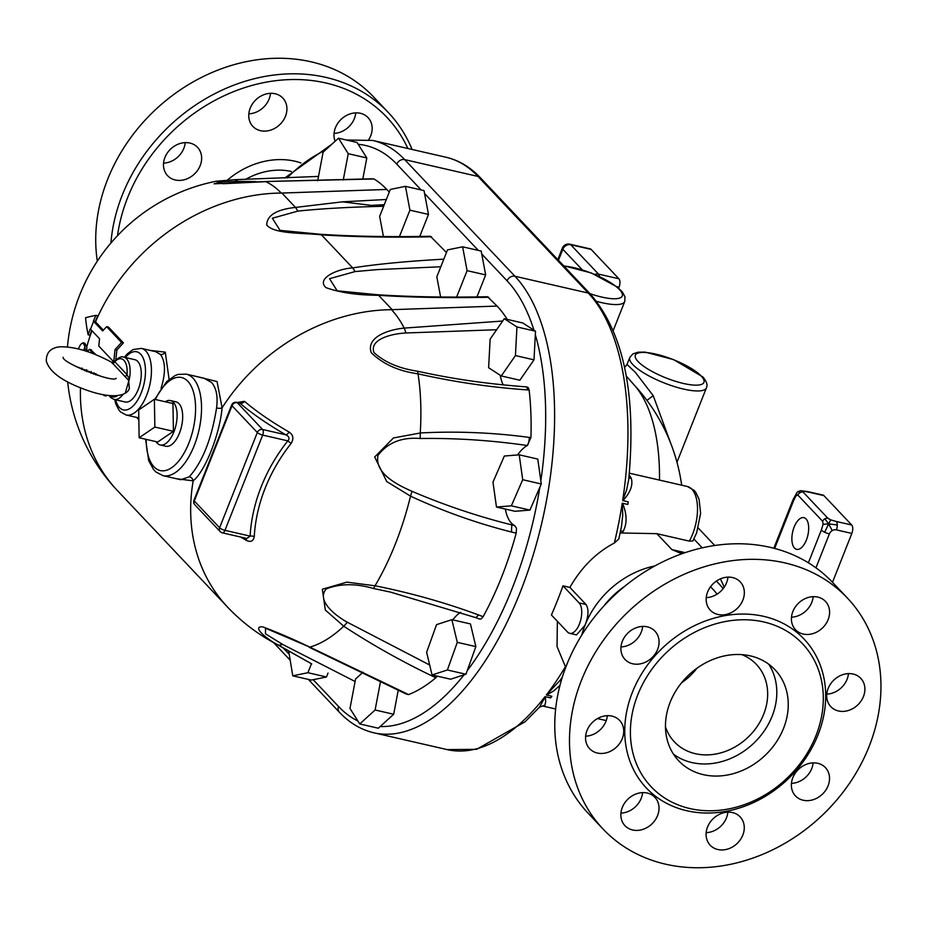 <?xml version="1.0" encoding="UTF-8"?>
<svg xmlns="http://www.w3.org/2000/svg" width="926" height="926" viewBox="0 0 926 926"><rect width="100%" height="100%" fill="white"/><g stroke="black" fill="none" stroke-linecap="round" stroke-linejoin="round"><path stroke-width="1.39" d="M646.961 400.391L653.2 395.657L635.444 372.46L627.029 364.474L624.599 367.46M670.852 443.67L653.2 395.657M626.265 376.014L634.542 385.401A161.587 77.344 102.9 0 1 659.486 480.096M683.203 553.331L671.917 549.616L681.918 553.783M629.333 473.174L687.312 486.474L694.025 490.294L695.808 492.424L699.084 499.334L700.612 513.305L696.63 532.89L692.845 540.969L689.326 541.12L656.835 533.665L620.142 532.971M628.696 479.726L626.555 490.155L622.677 500.515L628.233 501.88A244.036 116.815 -77.1 0 1 627.84 504.415L622.249 503.235L622.735 515.099L621.439 526.813L618.799 538.978L614.355 543.03C596.194 552.567 581.378 567.372 569.884 587.42L586.019 604.481C588.948 609.181 588.612 616.103 585.024 625.235A84.602 70.758 136.6 0 0 581.783 635.051M723.113 588.693A84.602 70.758 136.6 0 0 718.9 583.716A84.602 70.758 136.6 0 0 716.319 581.146M654.89 565.936A84.602 70.758 136.6 0 0 585.024 625.235L576.493 634.889L569.698 633.338A16.274 7.79 -77.1 0 0 580.266 621.635A16.274 7.79 -77.1 0 0 579.097 602.895L562.973 585.834L569.884 587.42M545.298 696.688L539.488 707.163L544.928 705.184L545.692 701.792L545.298 696.688L550.611 697.915A244.036 116.815 -77.1 0 0 551.873 696.294A34.713 16.61 102.9 0 1 550.611 697.915M560.265 680.17L546.352 694.951L551.873 696.294M565.717 667.414L557.035 646.545L557.371 621.288M569.698 633.338A16.274 7.79 -77.1 0 1 567.557 632.053L551.421 614.991A244.036 116.815 -77.1 0 0 562.973 585.834M603.845 606.032A76.464 63.963 -43.4 0 1 624.68 586.332M710.485 586.818A76.464 63.963 -43.4 0 1 717.06 594.145M585.637 736.182A20.604 17.235 136.6 0 0 595.615 733.207A20.604 17.235 136.6 0 0 607.317 715.682M620.929 813.121A20.604 17.235 136.6 0 0 641.232 798.281A20.604 17.235 136.6 0 0 642.609 792.621M706.179 832.671A20.604 17.235 136.6 0 0 727.859 812.171M791.441 783.373A20.604 17.235 136.6 0 0 813.132 762.874M826.791 694.118A20.604 17.235 136.6 0 0 848.471 673.619M791.498 617.179A20.604 17.235 136.6 0 0 813.178 596.68M706.249 597.629A20.604 17.235 136.6 0 0 727.929 577.13M620.976 646.927A20.604 17.235 136.6 0 0 642.656 626.427M611.947 750.488A20.604 17.235 -43.4 0 1 589.665 748.729A20.604 17.235 -43.4 0 1 597.339 718.657A20.604 17.235 -43.4 0 1 619.621 720.416A20.604 17.235 -43.4 0 1 611.947 750.488M581.354 680.552A168.115 140.613 -43.4 0 1 847.383 598.034A168.115 140.613 -43.4 0 1 869.086 746.53A168.115 140.613 -43.4 0 1 603.058 829.036A168.115 140.613 -43.4 0 1 581.354 680.552M647.297 626.844A20.604 17.235 -43.4 0 1 654.96 631.162A20.604 17.235 -43.4 0 1 655.214 653.872A20.604 17.235 -43.4 0 1 632.678 663.78A20.604 17.235 -43.4 0 1 625.015 659.474A20.604 17.235 -43.4 0 1 624.761 636.752A20.604 17.235 -43.4 0 1 647.297 626.844M742.895 585.822A20.604 17.235 -43.4 0 1 734.92 610.373A20.604 17.235 -43.4 0 1 710.277 610.176A20.604 17.235 -43.4 0 1 707.614 606.217A20.604 17.235 -43.4 0 1 715.59 581.667A20.604 17.235 -43.4 0 1 740.233 581.864A20.604 17.235 -43.4 0 1 742.895 585.822M828.145 619.61A20.604 17.235 -43.4 0 1 795.527 629.726A20.604 17.235 -43.4 0 1 792.864 611.519A20.604 17.235 -43.4 0 1 825.483 601.414A20.604 17.235 -43.4 0 1 828.145 619.61M853.101 708.425A20.604 17.235 -43.4 0 1 830.819 706.665A20.604 17.235 -43.4 0 1 838.493 676.593A20.604 17.235 -43.4 0 1 860.775 678.341A20.604 17.235 -43.4 0 1 853.101 708.425M803.143 800.226A20.604 17.235 -43.4 0 1 795.48 795.92A20.604 17.235 -43.4 0 1 795.226 773.21A20.604 17.235 -43.4 0 1 817.762 763.302A20.604 17.235 -43.4 0 1 825.425 767.608A20.604 17.235 -43.4 0 1 825.679 790.329A20.604 17.235 -43.4 0 1 803.143 800.226M707.545 841.259A20.604 17.235 -43.4 0 1 715.52 816.697A20.604 17.235 -43.4 0 1 740.163 816.906A20.604 17.235 -43.4 0 1 742.826 820.864A20.604 17.235 -43.4 0 1 734.85 845.415A20.604 17.235 -43.4 0 1 710.207 845.218A20.604 17.235 -43.4 0 1 707.545 841.259M622.295 807.472A20.604 17.235 -43.4 0 1 654.913 797.355A20.604 17.235 -43.4 0 1 657.576 815.551A20.604 17.235 -43.4 0 1 624.957 825.668A20.604 17.235 -43.4 0 1 622.295 807.472M815.956 735.695A104.129 87.09 -43.4 0 1 651.198 786.799A104.129 87.09 -43.4 0 1 637.748 694.836A104.129 87.09 -43.4 0 1 802.518 643.732A104.129 87.09 -43.4 0 1 815.956 735.695M603.058 829.036L588.357 813.491A168.115 140.613 -43.4 0 1 566.643 664.995A168.115 140.613 -43.4 0 1 832.682 582.489L847.383 598.034M670.146 702.267A66.267 55.433 -43.4 0 1 775.004 669.741A66.267 55.433 -43.4 0 1 783.57 728.276A66.267 55.433 -43.4 0 1 678.7 760.802A66.267 55.433 -43.4 0 1 670.146 702.267M768.742 664.208A66.267 55.433 -43.4 0 1 772.134 716.18A66.267 55.433 -43.4 0 1 673.526 754.239M741.842 654.624A56.405 47.18 -43.4 0 1 756.403 664.428A56.405 47.18 -43.4 0 1 763.684 714.235A56.405 47.18 -43.4 0 1 674.441 741.923A56.405 47.18 -43.4 0 1 665.47 726.841M681.582 682.763A56.405 47.18 136.6 0 0 696.942 668.248M815.945 567.835L829.372 533.92A6.505 1.736 -158.4 0 1 824.719 532.265A6.505 1.736 -158.4 0 1 821.35 530.054L808.386 562.811M822.658 521.326A4.341 3.635 -43.4 0 1 824.835 518.826L828.631 523.873L830.749 519.88L827.913 518.294L803.155 492.111A4.341 3.635 136.6 0 0 800.087 492.644A4.341 3.635 136.6 0 0 797.911 495.144L822.658 521.326L823.087 524.313L828.631 523.873L824.719 532.265M823.087 524.313L821.35 530.054M824.835 518.826A4.341 3.635 -43.4 0 1 827.913 518.294M829.372 533.92A5.787 4.838 -43.4 0 1 832.266 530.586L828.631 523.873L837.289 524.996A6.505 3.114 102.9 0 1 836.375 529.869L851.839 533.422A6.505 3.114 -77.1 0 0 851.7 524.996L823.932 495.618A6.505 3.114 -77.1 0 0 823.075 495.109L807.599 491.567A6.505 3.114 102.9 0 1 808.456 492.076L823.932 495.618M851.7 524.996L836.236 521.454A6.505 3.114 102.9 0 1 837.289 524.996M836.236 521.454L830.749 519.88M832.266 530.586A5.787 4.838 -43.4 0 1 836.375 529.869M800.087 492.644L798.143 491.637L800.527 490.676L808.456 492.076M798.258 491.382L797.031 492.354L796.071 495.734L797.911 495.144M803.155 492.111L803.733 491.301M774.657 548.458L793.582 500.677A6.505 1.736 -158.4 0 1 793.096 499.565L797.043 492.343M793.582 500.677L796.071 495.734M806.048 518.93A16.274 7.79 102.9 0 1 807.217 537.67A16.274 7.79 102.9 0 1 796.649 549.361A16.274 7.79 102.9 0 1 792.691 531.767A16.274 7.79 102.9 0 1 803.918 517.646A16.274 7.79 102.9 0 1 806.048 518.93M832.497 582.292L851.839 533.422M616.82 286.69L619.043 287.199L618.661 288.183M558.459 260.322L562.834 249.279A6.505 5.44 -43.4 0 1 570.717 244.719L591.135 249.407A6.505 3.114 -77.1 0 0 590.279 248.897L569.86 244.209A6.505 6.505 0 0 0 562.348 248.156A6.505 1.736 21.6 0 0 562.834 249.279L582.176 269.732M619.043 287.199A6.505 3.114 -77.1 0 0 618.904 278.772L598.485 274.096A6.505 5.44 136.6 0 0 594.874 274.42M591.135 249.407L618.904 278.772M546.548 695.067L553.655 690.935L559.964 685.448M629.692 401.965L628.766 393.041M622.909 500.665C630.317 492.632 633.129 485.27 631.347 478.568A34.713 16.61 -77.1 0 0 629.148 475.177M627.84 504.415A34.713 16.61 -77.1 0 0 628.233 501.88M620.489 531.362A6.505 3.843 -143.6 0 1 623.221 531.316C627.249 523.41 627.018 514.034 622.515 503.2M628.951 477.26A6.505 4.919 153.8 0 0 631.347 478.568M398.284 689.928L393.677 714.259L378.317 728.218L359.751 723.958L349.982 708.459L355.561 679.001L363.015 672.23M393.677 714.259L375.111 709.999L359.751 723.958M380.621 680.934L375.111 709.999M451.876 619.668L470.443 623.927L475.86 646.603L467.202 670.748L465.94 674.244L450.615 679.209L432.048 674.961L426.631 652.286L436.551 624.645L451.876 619.668L457.294 642.343L447.385 669.984L432.048 674.961M465.94 674.244L447.385 669.984M475.86 646.603L457.294 642.343M328.024 673.04L326.473 676.975L311.333 680.078L292.766 675.818L288.692 651.001M326.473 676.975L307.907 672.716L292.766 675.818M311.449 663.757L307.907 672.716M245.598 179.389A65.619 54.889 -43.4 0 1 291.285 171.46M227.657 179.876A76.464 63.963 -43.4 0 1 300.915 162.918M407.903 148.507A163.775 136.99 136.6 0 0 267.73 81.882A163.775 136.99 136.6 0 0 127.638 197.608A163.775 136.99 136.6 0 0 117.509 235.679M335.131 141.227A20.604 17.235 -43.4 0 1 335.444 127.719A20.604 17.235 -43.4 0 1 368.05 117.614A20.604 17.235 -43.4 0 1 368.745 139.664M250.194 122.417A20.604 17.235 -43.4 0 1 258.169 97.867A20.604 17.235 -43.4 0 1 282.812 98.063A20.604 17.235 -43.4 0 1 279.675 124.744A20.604 17.235 -43.4 0 1 252.856 126.376A20.604 17.235 -43.4 0 1 250.194 122.417M175.245 179.98A20.604 17.235 -43.4 0 1 167.583 175.674A20.604 17.235 -43.4 0 1 170.72 148.993A20.604 17.235 -43.4 0 1 197.539 147.361A20.604 17.235 -43.4 0 1 197.794 170.071A20.604 17.235 -43.4 0 1 175.245 179.98M97.323 261.144A168.115 140.613 -43.4 0 1 107.59 179.47A168.115 140.613 -43.4 0 1 373.618 96.964L388.318 112.509A168.115 140.613 -43.4 0 1 412.082 149.468M163.555 163.126A20.604 17.235 136.6 0 0 185.235 142.627M248.816 113.829A20.604 17.235 136.6 0 0 270.508 93.329M334.066 133.379A20.604 17.235 136.6 0 0 354.38 118.528A20.604 17.235 136.6 0 0 355.758 112.879M110.912 243.029A168.115 140.613 -43.4 0 1 122.29 195.027A168.115 140.613 -43.4 0 1 388.318 112.509M511.349 505.827L529.915 510.087L541.282 483.974L537.774 459.076L519.208 454.816L504.334 456.032L492.968 482.145L496.475 507.043L511.349 505.827L522.715 479.714L519.208 454.816M541.282 483.974L522.715 479.714M529.915 510.087L515.041 511.291L496.475 507.043M456.634 297.061L467.098 270.647L485.664 274.906L481.196 251.062L462.63 246.814L447.49 249.904L436.829 276.839L440.614 296.991M467.098 270.647L462.63 246.814M485.664 274.906L476.948 296.91M515.435 355.572L534.001 359.832L535.506 331.207L522.843 322.989L504.276 318.729L490.132 339.124L488.627 367.749L501.29 375.968L515.435 355.572L516.94 326.947L504.276 318.729M535.506 331.207L516.94 326.947M534.001 359.832L519.856 380.227L501.29 375.968M317.687 180.755L323.116 152.153L338.476 138.194L357.031 142.454L366.812 157.952L362.772 179.216M383.433 236.524L379.648 216.371L390.321 189.436L405.449 186.334L424.015 190.594L428.483 214.427L419.767 236.443M476.184 296.922L487.562 296.748L497.077 306.078A209.334 100.205 102.9 0 1 507.263 319.412M500.26 375.308A42.295 20.245 -77.1 0 0 503.188 384.834M526.512 386.975L528.237 387.589L529.128 390.031A209.334 100.205 102.9 0 1 530.911 437.604L527.299 445.522A42.295 20.245 -77.1 0 0 517.541 454.955M505.353 509.08A42.295 20.245 -77.1 0 0 514.52 525.505L516.5 528.225L516.199 533.144A209.334 100.205 102.9 0 1 483.117 616.693L481.254 618.857L479.61 619.089L475.895 617.665L478.615 614.968C445.313 602.641 410.785 592.906 375.03 585.788L346.914 582.141L322.329 589.237L325.327 610.037L343.743 626.207C371.986 644.751 402.22 661.72 434.421 677.091A6.505 2.28 -64.1 0 0 435.66 675.783M452.745 619.864A42.295 20.245 102.9 0 1 460.708 612.317M437.141 676.13L435.822 677.774A209.334 100.205 102.9 0 1 408.528 694.604L405.97 693.921A6.505 2.558 -62.4 0 0 407.185 693.898L309.851 647.124A180.859 86.581 -77.1 0 0 343.743 626.207M265.322 181.531L372.46 179.019A6.505 2.778 -92.7 0 0 371.673 178.811L373.954 178.95A209.334 100.205 102.9 0 1 386.802 189.448L389.279 192.064M383.746 206.035L371.303 205.387L342.493 201.833L295.498 207.424L297.929 211.093L272.36 218.212L280.022 230.354L320.952 234.324C353.628 236.419 390.101 237.068 430.37 236.269L446.459 252.532M483.117 616.693L478.615 614.968M429.676 665.007L347.4 622.272C334.228 615.003 316.46 600.256 326.183 588.971C339.854 583.496 355.642 583.334 373.548 588.496L375.018 585.822A180.859 86.581 -77.1 0 0 410.519 496.162C443.218 511.314 476.878 523.271 511.465 532.01L516.199 533.144M373.548 588.496L390.448 592.096L475.918 617.677M347.4 622.272L343.766 626.184M355.086 681.501L282.719 644.473L265.461 633.801L265.542 628.222L309.828 647.124C292.593 638.882 276.897 632.134 262.741 626.879C251.351 625.86 266.19 639.102 278.645 645.214L311.761 663.93M282.719 644.473L278.645 645.214M80.481 387.786A185.466 155.128 136.6 0 0 117.44 490.606L227.703 607.236A185.466 185.466 0 0 0 276.77 644.288A180.859 86.581 -77.1 0 0 278.622 645.202M176.553 478.754L193.175 480.837C205.109 471.334 219.751 434.468 222.101 407.787L217.043 381.547L196.462 376.5M392.173 309.666L378.595 295.313C407.428 297.2 440.278 297.917 477.145 297.466L488.766 297.281M443.832 259.164C407.301 261.201 376.917 264.107 352.679 267.903L352.679 267.903C336.589 268.945 316.009 278.772 326.01 287.65C340.12 292.674 357.644 295.22 378.584 295.301L378.595 295.313M378.132 294.792L337.203 290.822L329.529 278.691L355.098 271.573L352.702 267.915L321.426 234.845C353.605 236.929 390.321 237.588 431.574 236.801M281.909 193.059A185.466 155.128 136.6 0 0 281.215 193.059L386.802 189.448L281.909 193.059L295.498 207.424C276.573 209.473 266.977 215.307 266.723 224.949C273.83 234.162 302.42 232.808 321.403 234.822L320.373 234.834L321.426 234.845M93.387 321.148A187.642 156.945 -43.4 0 1 95.957 315.384A187.33 35.038 -173 0 0 85.574 317.745A187.434 121.723 40.7 0 0 88.144 334.795A187.642 156.945 -43.4 0 1 90.262 328.915A187.619 50.085 21.6 0 0 90.528 329.205L99.522 338.708L98.816 346.081L113.736 361.869L115.021 349.6L121.549 342.458L106.629 326.67L102.647 330.952L93.653 321.438A187.561 50.062 -158.4 0 1 93.387 321.148L95.239 321.577A185.385 49.483 21.6 0 0 95.517 321.866L103.365 330.165M106.629 326.67L108.492 327.098L123.413 342.886L116.873 350.028L115.808 359.901M86.94 349.715L85.076 349.287L84.937 346.312L82.935 342.759L84.798 343.187L86.801 346.741L86.87 351.382M86.685 369.717L86.662 371.558M106.93 395.309L106.004 395.992L104.082 395.552L104.939 395.008M95.91 373.618A185.466 155.128 136.6 0 0 95.679 374.845M90.667 349.831L96.003 354.716M169.099 379.394L165.268 352.146L150.197 350.41M136.874 417.464L138.842 419.86M265.403 181.531L214.114 183.823L220.828 181.901L238.167 181.403L234.544 179.748M95.517 321.866A185.466 155.128 136.6 0 1 281.215 193.059A180.859 86.581 102.9 0 0 265.75 181.67L223.235 183.718L216.337 181.218L235.111 179.679L318.509 176.415M238.167 181.403L255.9 181.554M297.929 211.093C320.963 208.674 349.53 207.065 383.642 206.278M378.121 294.792C408.285 296.702 440.984 297.42 476.195 296.933L477.145 297.466M378.584 295.301L377.553 295.313M355.098 271.573L377.299 269.605L440.822 266.757M418.043 373.826L417.638 371.222C399.187 368.502 384.614 362.274 373.954 352.54C369.196 339.367 391.189 333.719 406.051 332.966L404.199 328.105C388.746 329.54 365.701 337.041 371.28 352.748C383.005 364.138 398.597 371.176 418.043 373.826L418.043 373.861C454.759 382.068 491.255 387.415 527.542 389.915L529.128 390.031M502.679 321.033L404.199 328.105A180.859 86.581 -77.1 0 0 391.49 309.689L497.077 306.078M406.051 332.966L496.649 329.737M514.52 525.505L511.789 524.915L511.465 532.01M412.024 491.324C396.941 484.715 374.417 473.29 377.993 455.36C387.762 442.605 401.815 436.979 420.161 438.496L420.254 432.998L393.469 437.94L374.683 457.004L386.744 481.566L410.531 496.128L412.024 491.324C444.144 505.064 477.075 516.176 510.793 524.648L511.789 524.915M420.161 438.496C455.835 437.998 491.544 440.336 527.299 445.522A6.505 1.725 -82.9 0 0 529.313 437.408C492.956 432.546 456.599 431.065 420.254 432.963L420.254 432.998M115.021 349.6L116.873 350.028M121.549 342.458L123.413 342.886M95.957 315.384L97.82 315.812A185.466 155.128 136.6 0 0 95.239 321.577M88.144 334.795L90.007 335.212A185.466 155.128 136.6 0 1 91.709 330.443M103.087 394.673L104.082 395.552M91.211 371.523A187.642 156.945 136.6 0 0 90.898 373.213M93.815 374.231A187.642 156.945 -43.4 0 1 94.093 372.784M93.665 353.801L89.278 349.345L87.495 351.591M84.775 370.782L84.798 369.902L86.708 370.342M82.935 342.759L80.666 344.414A187.631 118.933 166.4 0 0 78.305 348.928M81.951 368.039L81.997 369.543M155.591 351.66L160.406 354.415C165.58 361.545 165.8 372.831 161.066 388.295M391.49 309.689A185.466 155.128 -43.4 0 0 222.101 407.787A4.341 2.199 5.9 0 1 216.58 407.822C211.672 438.855 202.562 461.854 189.251 476.821A4.341 3.739 -131.1 0 1 193.175 480.837A185.466 155.128 -43.4 0 0 227.703 607.236M189.251 476.821L180.755 479.726L162.976 475.64A52.064 24.921 -77.1 0 0 196.821 438.206A52.064 24.921 -77.1 0 0 193.083 378.248A52.064 24.921 -77.1 0 0 186.242 374.15L204.033 378.225L211.556 382.484C216.348 387.971 218.027 396.409 216.58 407.822M420.254 432.963A180.859 86.581 -77.1 0 0 418.043 373.861M224.891 422.14L201.984 480.015M240.702 537.045A175.361 46.809 21.6 0 0 246.223 540.298C250.645 542.532 253.33 541.27 254.268 536.501A157.107 131.411 -43.4 0 1 291.123 443.438C293.947 438.646 293.264 434.85 289.086 432.037A175.361 46.809 -158.4 0 1 244.476 401.317L237.264 402.486M246.223 540.298A4.341 2.049 120.1 0 0 245.992 538.261M254.268 536.501A4.341 1.783 3.3 0 0 250.113 536.108L246.848 538.457L222.356 532.844A4.341 2.072 -77.1 0 0 224.96 530.343A4.341 1.157 -158.4 0 1 219.612 527.762A4.341 3.635 136.6 0 0 220.18 531.593A4.341 4.341 0 0 0 222.356 532.844A4.341 2.072 -77.1 0 1 221.789 532.496M291.123 443.438L287.812 440.857A160.788 134.49 136.6 0 0 250.113 536.108L224.96 530.343L262.671 435.093A4.341 2.072 -77.1 0 0 262.579 429.479L237.253 402.694L240.181 403.366A179.459 47.909 21.6 0 0 285.821 434.815C289.213 436.54 289.884 438.554 287.812 440.857L262.671 435.093A4.341 1.157 21.6 0 1 257.324 432.511L219.612 527.762L194.298 500.978A4.341 1.157 -158.4 0 1 193.974 500.237L214.982 447.177M289.086 432.037A4.341 2.049 -59.9 0 1 285.821 434.815L262.579 429.479A4.341 3.635 136.6 0 0 257.324 432.511L232.009 405.738A4.341 3.635 -43.4 0 1 237.253 402.694A4.341 2.072 -77.1 0 0 236.686 402.359L240.181 403.366A4.341 3.31 -49.4 0 0 244.476 401.317M210.271 459.076L212.019 454.643M125.276 393.006L129.351 379.139A21.692 10.383 -77.1 0 0 126.619 358.86A21.692 10.383 -77.1 0 0 123.771 357.147L134.907 359.705A21.692 10.383 102.9 0 1 137.754 361.418A21.692 10.383 102.9 0 1 139.317 386.397A21.692 10.383 102.9 0 1 125.207 401.988L114.072 399.442A21.692 10.383 -77.1 0 0 123.204 394.152M124.466 376.164A2.165 1.829 -44.9 0 0 127.024 374.625L114.789 361.696A19.527 9.341 102.9 0 1 127.024 374.625L129.351 379.139A2.165 0.741 -36.7 0 0 128.598 380.331L129.339 388.307C127.649 395.471 112.567 400.645 81.291 388.11C60.85 380.192 49.182 371.164 46.3 361.024C46.196 352.401 50.837 347.655 60.225 346.787C74.844 346.59 91.952 351.73 111.56 362.216L128.598 380.331M111.56 362.216L114.789 361.696A2.165 1.806 -41.9 0 1 112.208 363.212M165.233 401.757A22.78 10.904 102.9 0 1 170.419 400.564L175.986 401.849A22.78 10.904 102.9 0 1 178.984 403.632A22.78 10.904 102.9 0 1 180.616 429.872A22.78 10.904 102.9 0 1 165.812 446.251L160.233 444.966A22.78 10.904 102.9 0 1 156.089 441.633M170.419 400.564A22.78 10.904 102.9 0 1 173.405 402.359A22.78 10.904 102.9 0 1 175.049 428.588A22.78 10.904 102.9 0 1 160.233 444.966M154.387 399.268L172.942 403.528L173.417 431.319L157.709 442.015L139.143 437.755L138.68 409.963L154.387 399.268L154.85 427.06L139.143 437.755M173.417 431.319L154.85 427.06M405.449 186.334L409.917 210.167L399.453 236.593M428.483 214.427L409.917 210.167M366.812 157.952L348.245 153.693L343.257 179.98M338.476 138.194L348.245 153.693M702.244 547.856L693.91 539.036M685.171 552.648L671.917 549.616L656.835 533.665M544.997 696.699A244.036 116.815 102.9 0 1 447.165 749.609L373.838 732.79A244.036 116.815 -77.1 0 0 532.496 557.313A244.036 116.815 -77.1 0 0 514.96 276.261L588.288 293.067A244.036 116.815 102.9 0 1 622.677 500.515M565.323 666.87A244.036 116.815 102.9 0 1 546.352 694.951M622.249 503.235A244.036 116.815 102.9 0 1 614.355 543.03M632.4 692.254A108.458 90.725 136.6 0 0 686.745 810.725A108.458 90.725 136.6 0 0 818.04 734.827A108.458 90.725 136.6 0 0 763.695 616.357A108.458 90.725 136.6 0 0 632.4 692.254M724.155 587.281A91.107 76.21 136.6 0 0 720.324 578.9M579.097 602.895L586.019 604.481M629.784 357.505A41.219 10.996 21.6 0 0 664.058 382.901A41.219 10.996 21.6 0 0 706.422 387.844C707.823 384.915 706.619 381.269 702.822 376.928L673.596 359.601L645.156 352.123L638.072 352.193L632.828 353.929L629.784 357.505L627.018 364.474M596.622 301.344A41.219 10.996 21.6 0 0 601.946 302.698A41.219 10.996 21.6 0 0 624.749 301.459L613.267 330.455M599.446 276.457A6.505 3.114 -77.1 0 0 598.485 274.096L570.717 244.719A6.505 3.114 -77.1 0 0 569.86 244.209M605.928 720.521L606.229 720.578A34.713 16.61 102.9 0 1 605.928 720.521L597.478 718.576M622.26 532.566A34.713 16.61 -77.1 0 0 623.221 531.316M687.312 486.474A34.713 16.61 102.9 0 1 697.475 506.997A34.713 16.61 102.9 0 1 689.326 541.12M628.696 479.772C636.521 395.089 623.858 333.314 590.707 294.433A6.505 5.44 136.6 0 0 588.288 293.067L478.013 176.438L404.685 159.619A244.036 116.815 -77.1 0 0 372.646 140.428L346.463 140.023M701.202 376.025A36.878 9.839 -158.4 0 1 683.527 383.48A36.878 9.839 -158.4 0 1 638.083 361.557A36.878 9.839 -158.4 0 1 655.758 354.102A36.878 9.839 -158.4 0 1 701.202 376.025M563.922 266.109A36.878 9.839 -158.4 0 1 616.554 286.91A36.878 9.839 -158.4 0 1 601.842 297.084A36.878 9.839 -158.4 0 1 589.955 293.635M481.74 254.013L507.078 280.81A6.505 5.44 -43.4 0 1 514.96 276.261L404.685 159.619A6.505 5.44 -43.4 0 0 396.803 164.18L421.168 189.934M507.078 280.81A237.531 113.701 102.9 0 1 533.966 330.212M535.321 334.668A237.531 113.701 102.9 0 1 540.83 480.825M539.835 487.273A237.531 113.701 102.9 0 1 467.202 670.748M464.007 674.869A237.531 113.701 102.9 0 1 380.169 726.528M357.864 720.984A237.531 113.701 102.9 0 1 338.546 706.492L313.208 679.696M373.838 732.79C360.943 729.757 349.449 722.905 339.379 712.233A6.505 5.44 -43.4 0 1 338.546 706.492M288.623 653.687L283.136 647.887M287.153 177.908A237.531 113.701 102.9 0 1 324.76 150.66M358.223 144.317A237.531 113.701 102.9 0 1 396.803 164.18M424.571 193.534L478.337 250.414M372.646 140.428L445.973 157.235A244.036 116.815 102.9 0 1 478.013 176.438A6.505 5.44 136.6 0 1 480.432 177.804L590.707 294.433M434.421 677.091L435.822 677.774M408.528 694.604L407.185 693.898M405.912 693.898A6.505 2.558 -62.4 0 0 405.97 693.921L309.191 647.274M91.975 330.732A185.466 155.128 136.6 0 0 86.801 346.741M372.46 179.019L373.954 178.95M371.303 205.387L384.278 204.692M386.339 199.484L342.493 201.833M527.542 389.915A6.505 1.864 -85.7 0 0 526.2 386.86A6.505 1.864 -85.7 0 0 526.084 386.86M514.775 525.598L512.622 525.077M530.911 437.604L529.313 437.408M93.653 321.438A187.642 156.945 136.6 0 0 90.528 329.205M89.706 349.623L91.581 350.051M84.937 346.312A187.642 156.945 136.6 0 0 83.849 350.445M165.268 352.146A4.341 3.635 -43.4 0 1 160.406 354.415M114.708 399.581L115.843 404.049L119.026 410.218L120.635 412.001L126.133 414.998A34.169 16.355 -77.1 0 0 148.345 390.436A34.169 16.355 -77.1 0 0 145.891 351.081A34.169 16.355 -77.1 0 0 141.4 348.396L155.603 351.66M236.686 402.359A4.341 4.341 0 0 0 231.685 404.986A4.341 1.157 21.6 0 0 232.009 405.738L194.298 500.978A4.341 3.635 -43.4 0 0 194.854 504.809A4.341 4.341 0 0 1 193.974 500.237M125.357 357.517A29.829 14.284 102.9 0 1 140.636 354.126A29.829 14.284 102.9 0 1 138.657 398.365A29.829 14.284 102.9 0 1 115.657 399.8M117.486 395.645A19.527 9.341 102.9 0 1 110.483 395.703M155.348 399.488A47.724 22.849 102.9 0 1 187.828 381.28A47.724 22.849 102.9 0 1 180.639 458.509A47.724 22.849 102.9 0 1 146.204 439.375M681.675 485.178A185.466 185.466 0 0 0 634.044 384.834M714.768 545.518L698.227 528.017M718.9 583.716L716.411 581.077M676.975 462.236L706.422 387.844M800.573 490.676L807.599 491.567M773.823 548.238L793.096 499.565M557.811 259.639L562.348 248.156M555.646 708.992L542.636 706.006M624.749 301.459L624.969 296.771L622.341 291.91L617.225 287.002L591.367 272.985L563.575 265.727M339.379 712.233L308.323 679.383M289.757 659.752L273.494 642.54M331.797 144.259L284.791 178M560.242 680.216L562.395 676.964M539.488 707.163L525.088 721.771L476.577 749.342L447.165 749.609M445.973 157.235C458.879 160.279 470.362 167.131 480.432 177.804M390.448 592.108L392.23 592.513M276.122 643.952L311.738 663.919M265.38 181.531L371.673 178.811M418.17 371.349C461.842 380.98 497.945 384.695 526.2 386.871L527.056 386.941M89.278 349.345L91.142 349.773M126.133 414.998L138.807 417.904M214.786 447.652L213.999 449.666M210.457 458.59L211.579 455.754M213.674 450.476L231.685 404.986M220.18 531.593L194.854 504.809M141.4 348.396L132.997 349.565L127.348 353.801L124.397 357.297M114.118 361.696C118.354 357.552 121.561 356.035 123.771 357.147M101.71 376.581L74.867 365.955M63.142 357.286C61.533 362.61 113.215 383.237 116.201 378.283M109.129 395.576L110.75 397.613L114.072 399.442M186.242 374.15L178.174 374.405L175.118 375.539L166.842 381.431L154.735 399.349M145.59 439.237L148.704 460.708L153.623 469.621L155.904 471.959L162.976 475.64M216.071 181.264A185.466 185.466 0 0 0 67.448 346.961M67.667 381.801A185.466 185.466 0 0 0 117.44 490.606"/></g></svg>
